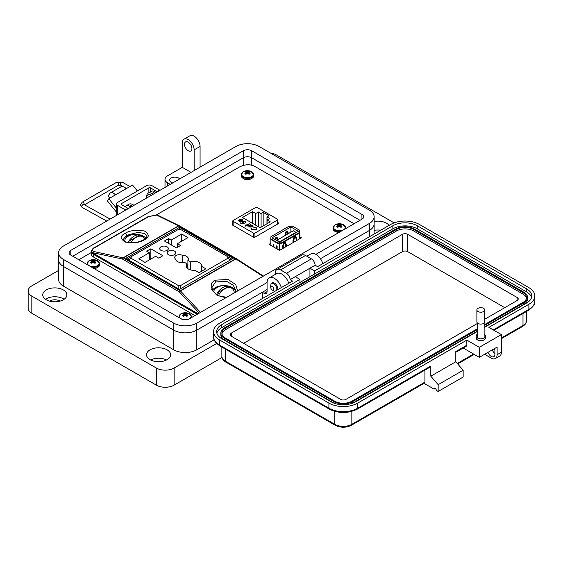 <?xml version="1.0" encoding="UTF-8"?>
<svg xmlns="http://www.w3.org/2000/svg" width="563" height="563" viewBox="0 0 563 563"><rect width="100%" height="100%" fill="white"/><g stroke="black" fill="none" stroke-linecap="round" stroke-linejoin="round"><path stroke-width="0.84" d="M116.569 212.321L107.336 200.829L108.814 198.725L115.408 194.918A5.736 3.315 -120 0 0 110.51 192.835A5.736 3.315 -120 0 0 109.862 193.433L108.187 195.818L109.982 198.049M137.365 191.019L132.544 185.023L125.95 188.83A5.736 3.315 -120 0 0 121.052 186.747L110.51 192.835M112.431 196.628A1.541 0.894 60 0 1 112.607 196.466A1.541 0.894 60 0 1 112.846 196.396L112.424 196.642M116.569 208.366L108.814 198.725M148.871 192.701L148.871 187.803L121.376 203.672A1.063 0.612 0 0 0 121.066 204.109A1.063 0.612 0 0 0 121.376 204.545L127.914 208.317A6.292 3.631 -120 0 1 128.336 208.584M159.969 190.322A6.292 3.631 -120 0 0 159.547 190.048L151.933 185.656A3.73 2.153 0 0 0 146.661 185.656L117.66 202.399A3.73 2.153 0 0 0 116.569 203.919L116.569 214.186A3.73 2.153 0 0 0 116.963 215.15M116.569 203.919A3.73 2.153 0 0 0 117.66 205.439L125.275 209.837L127.914 208.317M148.871 187.803A1.063 0.612 180 0 1 150.377 187.803L156.908 191.575A6.292 3.631 60 0 1 157.33 191.842M125.697 210.105A6.292 3.631 -120 0 0 125.275 209.837M315.843 254.37L369.349 223.476A16.348 9.437 0 0 0 374.135 216.804A16.348 9.437 0 0 0 369.349 210.126L259.064 146.457A16.348 9.437 0 0 0 235.946 146.457L63.408 246.066A16.348 9.437 0 0 0 58.615 252.745A16.348 9.437 0 0 0 63.408 259.416L173.686 323.092A16.348 9.437 0 0 0 196.811 323.092L267.073 282.527M251.654 150.736L361.939 214.404A5.869 3.392 180 0 1 363.656 216.804A5.869 3.392 180 0 1 361.939 219.197L189.4 318.813A5.869 3.392 180 0 1 181.096 318.813L70.818 255.138A5.869 3.392 180 0 1 69.101 252.745A5.869 3.392 180 0 1 70.818 250.345L243.357 150.736A5.869 3.392 180 0 1 251.654 150.736L251.654 157.753L360.01 220.309L251.654 157.753A5.869 3.392 180 0 0 243.357 157.753A5.869 3.385 180 0 1 251.654 157.753L251.654 165.142M281.317 287.616A10.479 6.052 -120 0 0 269.241 277.897A10.479 6.052 -120 0 0 267.073 282.696L267.073 291.592A4.194 2.421 60 0 1 266.2 293.513A4.194 2.421 60 0 1 264.103 293.309L262.33 292.281L196.811 330.108A16.348 9.437 180 0 1 173.693 330.108L63.408 266.44A16.348 9.437 180 0 1 58.615 259.761A16.348 9.437 0 0 0 63.408 266.44L173.686 330.108A16.348 9.437 0 0 0 196.811 330.108L267.073 289.544M369.349 236.791L369.349 230.492A16.348 9.437 0 0 0 374.135 223.821A16.348 9.437 180 0 1 369.349 230.492L320.438 258.734L369.349 230.492L369.349 223.476M72.747 256.256L243.357 157.753L72.747 256.256M270.733 287.376A2.168 1.253 60 0 1 272.26 286.49A2.168 1.253 60 0 1 273.794 289.143A2.168 1.253 60 0 1 272.26 290.029A2.168 1.253 60 0 1 270.733 287.376L270.733 285.603A4.335 2.498 60 0 1 271.626 283.618A4.335 2.498 60 0 1 273.794 283.836A4.335 2.498 60 0 1 276.644 290.311M274.913 291.31A4.335 2.498 60 0 1 273.794 290.909L272.26 290.029L273.794 290.909M151.032 195.481A5.848 3.378 -120 0 0 147.837 195.023A5.848 3.378 -120 0 0 146.633 198.014M151.363 195.291A5.848 3.378 -120 0 0 148.168 194.833A5.848 3.378 -120 0 0 148.006 194.939M134.029 205.291A5.848 3.378 -120 0 0 132.959 204.756M477.466 334.218A4.68 2.702 0 0 0 476.122 336.118A4.68 2.702 0 0 0 479.007 338.609A4.68 2.702 0 0 0 484.11 338.025A4.68 2.702 0 0 0 485.482 336.118A4.68 2.702 0 0 0 484.138 334.218M485.482 336.118L485.482 337.983A4.68 2.702 180 0 1 484.11 339.89A4.68 2.702 180 0 1 479.007 340.481A4.68 2.702 180 0 1 476.122 337.983L476.122 336.118M435.22 388.491L434.115 389.132L424.066 383.326M335.224 425.269A2.076 1.203 -60 0 1 334.788 424.319L225.397 361.157A2.076 1.203 -60 0 0 225.826 362.108L335.224 425.269C340.622 427.88 346.02 427.88 351.418 425.269L424.495 383.079A2.076 1.203 -120 0 0 424.924 382.129L424.924 370.095M329.341 409.139A2.076 1.203 -60 0 1 328.912 408.189L219.514 345.028A2.076 1.203 -60 0 0 219.943 345.978L329.341 409.139C338.659 413.615 347.976 413.615 357.301 409.139L430.378 366.949A2.076 1.203 -120 0 0 430.808 365.999L430.808 376.183L438.162 384.67L438.162 391.461L436.318 390.405A1.562 0.901 -120 0 0 435.642 388.836A1.562 0.901 -120 0 0 434.439 388.414A1.562 0.901 -120 0 0 434.115 389.132M463.173 348.011L479.331 357.336L479.331 347.322L466.833 340.101L466.833 345.196L455.805 351.565L455.805 361.756L463.152 370.243L463.152 377.034L438.162 391.461M275.384 274.35L275.384 272.872A7.277 4.201 -120 0 1 276.897 269.536A7.277 4.201 -120 0 1 280.536 269.902L286.412 273.294A5.201 2.998 -120 0 1 290.093 279.663L292.591 281.106L219.514 323.296A20.381 11.767 0 0 0 213.546 331.614A20.381 11.767 0 0 0 219.514 339.932L328.912 403.094L328.912 408.189A20.381 11.767 180 0 0 357.73 408.189L430.808 365.999M463.152 370.243L438.162 384.67M455.805 361.756L430.808 376.183M466.833 340.101L357.73 403.094A20.381 11.767 180 0 1 328.912 403.094M479.331 347.322L501.387 334.584L488.888 327.37L528.882 304.28A20.381 11.767 0 0 0 534.85 295.962A20.381 11.767 0 0 0 528.882 287.644L419.484 224.482A20.381 11.767 0 0 0 390.666 224.482L317.588 266.672L315.09 265.229A5.201 2.998 -120 0 0 311.409 258.86L305.533 255.468A7.277 4.201 -120 0 0 301.895 255.109L276.897 269.536M309.939 276.693L309.939 268.199L315.09 265.229M290.093 279.663L309.939 268.199L314.647 270.916L392.868 225.756A17.256 9.965 180 0 1 417.282 225.756L526.672 288.918A17.256 9.965 180 0 1 531.732 295.962A17.256 9.965 180 0 1 526.672 303.007L484.138 327.567M466.833 345.196A2.076 1.203 60 0 1 466.403 346.154L455.805 352.269M477.466 331.417L355.52 401.82A17.256 9.965 180 0 1 331.114 401.82L221.716 338.659A17.256 9.965 180 0 1 216.664 331.614A17.256 9.965 180 0 1 221.716 324.57L299.945 279.41L295.237 276.693M479.331 357.336L497.122 347.068L497.122 354.704A8.318 4.8 60 0 1 495.398 358.511A8.318 4.8 60 0 1 491.239 358.103L484.623 354.282M488.008 352.325A5.201 2.998 -120 0 0 493.835 356.661A5.201 2.998 -120 0 0 494.912 354.282L494.912 350.883A5.201 2.998 -120 0 0 494.469 348.596M492.273 349.862A5.201 2.998 -120 0 0 494.912 353.55M501.387 334.584L501.387 352.241A8.318 4.8 60 0 1 499.662 356.055L495.398 358.511M216.868 333.141A17.256 9.965 180 0 1 221.716 327.624L299.945 282.464L299.945 279.41M314.647 270.916L314.647 273.977L392.868 228.81A17.256 9.965 180 0 1 417.282 228.81L526.672 291.972A17.256 9.965 180 0 1 531.528 297.489M314.647 273.977L299.945 282.464M477.466 329.552L352.586 401.651A13.104 7.565 180 0 1 334.056 401.651L334.056 403.178A13.104 7.565 180 0 1 334.056 403.178L224.658 340.017A13.104 7.565 180 0 1 220.823 334.668L220.823 333.141A13.104 7.565 180 0 1 224.658 327.793L395.81 228.979A13.104 7.565 180 0 1 414.34 228.979L523.738 292.141A13.104 7.565 180 0 1 527.573 297.489A13.104 7.565 180 0 1 523.738 302.838L484.138 325.703M527.573 297.489L527.573 299.016A13.104 7.565 180 0 1 523.738 304.365L484.138 327.23M477.466 331.079L352.586 403.178A13.104 7.565 180 0 1 352.565 403.185L352.586 401.651M334.056 401.651L224.658 338.49A13.104 7.565 180 0 1 220.823 333.141M477.466 328.701L351.847 401.229A12.062 6.96 180 0 1 334.788 401.229L225.397 338.067A12.062 6.96 180 0 1 221.864 333.141A12.062 6.96 180 0 1 225.397 328.222L396.549 229.408A12.062 6.96 180 0 1 413.601 229.408L522.999 292.563A12.062 6.96 180 0 1 526.532 297.489A12.062 6.96 180 0 1 522.999 302.415L484.138 324.851M221.935 333.908A12.062 6.96 180 0 1 225.397 329.749L396.549 230.936A12.062 6.96 180 0 1 413.601 230.936L522.999 294.09A12.062 6.96 180 0 1 526.461 298.256M477.466 323.436L345.964 399.357A3.744 2.161 180 0 1 340.671 399.357L231.273 336.202A3.744 2.161 180 0 1 230.183 334.668A3.744 2.161 180 0 1 231.273 333.141L402.425 234.328A3.744 2.161 180 0 1 407.725 234.328L517.115 297.489A3.744 2.161 180 0 1 518.213 299.016A3.744 2.161 180 0 1 517.115 300.543L484.722 319.249M243.624 343.331L402.425 251.647A3.744 2.161 180 0 1 407.725 251.647L504.765 307.679M484.722 309.931L484.722 321.846A3.92 2.259 180 0 1 483.568 323.451A3.92 2.259 180 0 1 479.303 323.936A3.92 2.259 180 0 1 476.882 321.846L476.882 309.931A3.92 2.259 180 0 1 478.029 308.334A3.92 2.259 180 0 1 482.301 307.841A3.92 2.259 180 0 1 484.722 309.931A3.92 2.259 180 0 1 483.568 311.536A3.92 2.259 180 0 1 479.303 312.022A3.92 2.259 180 0 1 476.882 309.931M375.324 233.335A6.812 3.934 0 0 0 374.135 233.708M59.952 301.142A6.812 3.934 0 0 0 59.629 300.938A6.812 3.934 0 0 0 49.664 301.142M161.152 361.552A6.812 3.934 0 0 0 155.986 361.552M188.218 142.172A5.243 3.026 -120 0 0 185.593 141.911A5.243 3.026 -120 0 0 184.791 146.113A5.243 3.026 -120 0 0 188.218 150.729A5.243 3.026 -120 0 0 190.836 150.99A5.243 3.026 -120 0 0 191.638 146.788A5.243 3.026 -120 0 0 188.218 142.172M170.279 184.368L167.464 182.743A8.382 4.842 180 0 1 165.008 179.316A8.382 4.842 180 0 1 167.464 175.895L182.285 167.338L182.285 143.03A8.389 4.842 60 0 1 184.024 139.188A8.389 4.842 60 0 1 188.218 139.603A8.389 4.842 60 0 1 194.144 149.878L194.144 170.589M200.076 167.162L200.076 146.45A8.389 4.842 -120 0 0 194.144 136.183A8.389 4.842 -120 0 0 189.949 135.767L184.024 139.188M64.098 299.284A12.055 6.96 0 0 0 63.33 298.798A12.055 6.96 0 0 0 45.519 299.284M46.286 299.769A12.055 6.96 180 0 1 42.753 294.85A12.055 6.96 180 0 1 50.198 288.418A12.055 6.96 180 0 1 63.33 289.931A12.055 6.96 180 0 1 66.863 294.85A12.055 6.96 180 0 1 59.425 301.275A12.055 6.96 180 0 1 46.286 299.769M166.542 359.975A12.055 6.96 0 0 0 150.595 359.975M150.047 359.673A12.055 6.96 180 0 1 146.514 354.753A12.055 6.96 180 0 1 153.952 348.328A12.055 6.96 180 0 1 167.091 349.834A12.055 6.96 180 0 1 170.624 354.753A12.055 6.96 180 0 1 163.179 361.186A12.055 6.96 180 0 1 150.047 359.673M179.667 178.95A5.243 3.026 0 0 0 178.577 178.035A5.243 3.026 0 0 0 172.869 177.38A5.243 3.026 0 0 0 169.632 180.174A5.243 3.026 0 0 0 171.166 182.313A5.243 3.026 0 0 0 172.75 182.94M380.757 230.204A12.055 6.96 0 0 0 374.135 230.366M374.135 221.498A12.055 6.96 180 0 1 386.471 223.18A12.055 6.96 180 0 1 389.061 225.411M271.359 283.822A4.715 2.724 60 0 1 272.126 282.893A4.715 2.724 60 0 1 274.484 283.126A4.715 2.724 60 0 1 277.742 289.678M216.628 343.486L174.136 368.019A12.576 7.263 180 0 1 156.345 368.019L31.831 296.131A12.576 7.263 180 0 1 28.15 291.001L28.15 308.116A12.576 7.263 0 0 0 31.831 313.246L156.345 385.134A12.576 7.263 0 0 0 174.136 385.134L222.012 357.491M28.15 291.001A12.576 7.263 180 0 1 31.831 285.863L58.615 270.402M270.388 152.995A12.576 7.263 180 0 1 276.412 154.931L394.114 222.885M214.137 339.792L196.811 349.792A16.348 9.437 180 0 1 173.693 349.792L63.408 286.124A16.348 9.437 180 0 1 58.615 279.445L58.615 252.745M130.996 207.043L129.659 206.276L132.629 204.559L133.966 205.333M153.235 194.207L151.897 193.44L154.86 191.723L156.197 192.497M182.285 167.338L191.033 172.384M322.831 263.646A10.479 6.052 -120 0 0 310.755 253.934L306.814 256.207M262.33 292.281L262.33 298.58M288.735 283.33A10.479 6.052 -120 0 0 276.658 273.618L269.241 277.897M146.718 196.776A7.34 4.237 60 0 1 148.224 193.074L151.194 191.364A7.34 4.237 60 0 1 154.86 191.723M148.224 193.074A7.34 4.237 60 0 1 151.897 193.44M125.141 206.712A7.34 4.237 60 0 1 125.992 205.91L128.955 204.2A7.34 4.237 60 0 1 132.629 204.559M125.992 205.91A7.34 4.237 60 0 1 129.659 206.276M354.092 223.729L254.42 166.184C249.817 164.072 244.849 164.333 239.514 166.958L156.493 214.883M91.326 252.513L78.792 259.747M232.829 223.814L232.139 224.862L253.603 237.255L254.779 237.234L278.418 223.588L278.46 222.906L277.77 222.512M278.418 223.588L278.46 222.906L278.46 223.56M232.181 224.89L232.181 224.187L232.139 224.862M270.852 243.265L269.03 244.314L279.572 250.401L301.416 237.79L299.586 236.741M273.358 246.819L273.358 244.032L273.928 244.356L273.928 247.143L273.928 244.356M276.56 248.663L276.56 245.876L277.123 246.2L277.123 248.994L277.123 246.2M299.474 232.477L299.586 238.846L299.706 230.26L299.474 232.477L281.591 242.808L277.749 242.934L277.749 243.455L279.635 243.392L279.635 250.373M270.852 245.369L270.852 239.479M282.506 248.712L282.506 246.721L283.639 242.653L285.145 241.78L286.271 244.546L286.271 246.538M285.708 246.861L285.708 245.039L284.955 243.195L283.829 243.849L283.076 248.382M279.67 250.352L279.67 243.392L281.591 243.329L299.474 232.998M296.187 240.816L296.187 238.994L295.434 237.15L294.301 237.797L293.548 242.336M292.985 242.66L292.985 240.675L294.111 236.601L295.617 235.735L296.75 238.501L296.75 240.485M277.869 239.69L276.574 237.29M275.279 238.606L276.144 238.107L276.785 238.48L277.39 239.965M288.34 233.645L287.053 231.245M285.751 232.561L286.616 232.062L287.257 232.428L287.869 233.919M299.706 230.26L292.697 226.213L288.854 226.347L270.972 236.671L270.74 239.416L277.749 243.455M281.591 242.808L281.591 243.329M298.404 231.316L290.874 226.966L272.042 237.839L279.572 242.189L298.404 231.316M277.749 242.934L270.74 238.888M275.462 239.81L276.785 238.48M278.009 239.606L276.975 237.065L275.469 237.931L275.018 239.556M288.488 233.561L287.447 231.013L285.941 231.886L284.899 235.63M285.518 235.271L286.131 233.082L287.257 232.428M290.874 232.181L290.874 226.966M284.955 243.195L284.315 242.822L283.449 243.322M284.751 242.013L285.638 244.856M295.223 235.96L296.11 238.803M295.434 237.15L294.794 236.777L293.928 237.276M285.68 232.822L286.131 233.082M275.208 238.867L275.652 239.127M283.076 246.559L282.626 246.298M283.829 243.849L283.379 243.589M286.271 244.546L285.638 244.18M293.548 240.514L293.098 240.253M294.301 237.797L293.851 237.544M296.75 238.501L296.11 238.128M276.975 240.211L279.607 241.731L295.955 232.294L293.316 230.774L276.975 240.211L276.975 240.683M295.955 232.294L295.955 232.73M279.607 241.731L279.607 242.167M277.46 220.07A1.049 0.605 180 0 0 277.77 219.64A1.049 0.605 180 0 0 277.46 219.218L257.15 207.487A1.049 0.605 180 0 0 255.665 207.487L233.131 220.499A1.049 0.605 0 0 0 232.829 220.928A1.049 0.605 0 0 0 233.131 221.358L253.441 233.082A1.049 0.605 0 0 0 254.926 233.082L277.46 220.07L277.46 224.137M238.564 220.365L239.268 219.436L241.83 220.914L242.28 220.302L241.844 219.704L240.035 219.169L242.146 219.471L242.766 220.253L242.118 221.16L240.83 221.519L239.176 221.182L238.585 220.189L239.268 219.654L241.83 220.914M246.96 225.214L247.467 225.503L247.115 225.707L246.608 225.418L245.454 226.087L245.102 225.883L246.256 225.214L245.757 224.926L246.108 224.721L246.608 225.01L249.472 223.764L246.96 225.214L247.277 225.615M251.591 228.409L252.365 229.613L255.764 229.655L256.446 228.726L255.658 227.684L253.533 226.938L256.059 227.452L256.995 228.782L256.095 229.873L251.942 229.831L251.049 228.374L251.584 228.677M251.014 228.613L251.577 228.627L252.365 229.831L255.764 229.873L256.439 228.831M252.583 211.632L255.785 213.483L258.382 211.984L261.091 213.546L263.167 212.35L269.037 215.742L266.968 216.938L269.677 218.507L267.08 220.006L270.282 221.85L260.113 227.726L242.414 217.501L252.583 211.632L252.583 223.377M252.21 227.002L249.226 226.988L248.649 225.981L247.762 226.087L250.634 224.433L250.985 224.637L250.486 224.919L252.203 225.277L252.829 226.15L252.21 227.002M243.153 221.611L243.23 222.652L244.293 223.039L241.928 223.94L240.324 223.011L242.062 223.546L243.3 223.075L242.238 222.146L242.815 221.393L245.559 221.386L246.059 222.061L245.651 222.716L245.137 221.611L243.153 221.611L242.794 222.202M245.299 222.512L245.137 221.611M242.146 219.471L242.752 220.365M240.035 219.387L242.146 219.69M241.83 221.132L242.273 220.414M246.608 225.01L249.12 223.778M246.108 224.721L246.608 225.228M246.256 225.214L245.285 225.988M256.995 228.993L256.059 227.663L253.533 227.156M255.785 225.221L255.785 213.483M258.382 211.984L258.382 226.72M267.08 223.701L267.08 220.006M266.968 223.764L266.968 216.938M263.167 225.96L263.167 212.35M261.091 213.546L261.091 227.156M252.822 226.256L252.203 225.496L250.486 224.919M247.952 226.192L250.634 224.651M244.293 223.258L243.23 222.652M243.153 221.822L243.23 222.871M245.299 222.73L245.137 221.829L245.299 222.73M245.559 221.386L246.052 222.174M242.815 221.393L245.559 221.604M242.245 222.251L242.815 221.611M243.3 223.075L242.062 223.546M240.725 222.772L242.062 223.764M240.514 221.456L241.443 221.097L239.507 221.189L239.268 220.063M239.029 220.414L239.268 219.844L241.443 221.097M252.308 226.249L251.858 227.016L249.571 227.002L249.092 226.22M240.514 221.238L239.507 221.189M239.507 220.97L239.268 219.844M249.571 227.002L249.078 226.108L249.557 225.46L251.844 225.474L252.323 226.136L251.858 226.798L249.571 226.783M235.763 292.042L235.89 290.923L233.342 285.272L226.474 281.226L215.439 282.007L211.927 287.587L212.8 290.649L215.39 293.626L219.415 295.962L226.65 297.306M143.839 239.747C148.569 236.284 146.253 237.171 147.013 236.277L144.466 233.392L137.597 232.456L126.562 235.404L123.051 239.606C122.474 239.852 123.403 240.626 125.838 241.935C132.002 243.427 137.998 242.702 143.839 239.747L143.839 239.747A1.598 0.922 -120 0 1 144.402 239.718C140.405 242.519 134.008 243.307 125.197 242.076C120.109 238.691 120.109 235.784 125.197 233.342C129.187 230.541 135.592 229.753 144.402 230.985C149.484 234.37 149.484 237.276 144.402 239.718M235.827 291.74A11.985 6.918 0 0 0 227.895 285.955A11.985 6.918 0 0 0 215.439 287.58A11.985 6.918 0 0 0 212.575 290.226M145.894 238.24A11.985 6.918 0 0 0 126.562 236.27A11.985 6.918 0 0 0 123.177 240.148M197.261 314.274L93.662 254.462L93.662 257.094L194.981 315.59M93.662 257.094A7.988 4.61 180 0 1 91.326 253.836L91.326 251.478M179.47 227.368L125.767 258.368L179.47 289.375L233.173 258.368L179.47 227.368L179.47 229.211M199.225 313.141L179.301 291.873L122.403 259.022L92.944 252.717A1.598 0.95 -77.9 0 1 93.634 251.52A1.598 1.274 -58.3 0 0 92.508 253.413A1.598 0.767 -34.4 0 1 92.944 252.717L93.866 253.596A1.598 0.922 -60 0 0 93.662 254.462L91.326 251.527C90.53 251.541 93.416 247.53 93.993 247.861L93.993 247.861A1.598 0.922 60 0 1 94.556 247.833C92.459 249.184 92.149 250.415 93.634 251.52L123.1 257.826L178.485 225.847A1.598 1.217 -63.9 0 1 179.421 225.826A1.598 1.217 -63.9 0 1 179.477 225.862M262.942 276.349L235.848 258.966L180.456 290.944A1.598 0.922 60 0 0 180.223 290.782L235.608 258.804L178.717 225.96L123.332 257.931L180.223 290.782A1.598 0.922 -60 0 0 179.301 291.873A1.598 0.837 -43.1 0 1 180.456 290.944L200.541 312.381M263.442 276.06L236.474 258.762A1.598 1.598 0 0 0 236.411 258.727A1.598 0.922 -60 0 0 235.608 258.804A1.598 0.922 60 0 1 235.848 258.966A1.598 0.57 -57.3 0 1 236.474 258.762A1.598 0.57 -57.3 0 1 236.537 258.825M122.403 259.022A1.598 0.95 -77.9 0 1 123.1 257.826A1.598 0.922 60 0 1 123.332 257.931A1.598 0.922 -60 0 0 122.403 259.022M236.446 258.748A1.598 0.922 -60 0 0 236.411 258.727L179.52 225.876A1.598 0.922 -60 0 0 178.717 225.96A1.598 0.922 60 0 0 178.485 225.847L156.655 215.136A1.598 1.217 -63.9 0 1 157.591 215.108A1.598 1.598 0 0 0 157.133 214.967A1.598 0.859 -81.1 0 1 157.295 215.024M148.787 216.523L156.655 215.136A1.598 0.859 -81.1 0 1 157.133 214.967L148.224 216.551A1.598 0.922 60 0 1 148.787 216.523L94.556 247.833M190.421 269.874L190.421 261.865L187.894 260.409A6.39 3.688 0 0 0 188.401 258.966A6.39 3.688 0 0 0 186.529 256.355A6.39 3.688 0 0 0 182.342 255.278A4.793 2.766 0 0 0 177.324 255.025A4.793 2.766 0 0 0 174.678 257.502A4.793 2.766 0 0 0 175.628 259.156A6.39 3.688 0 0 0 184.509 262.365L187.036 263.822A7.791 4.497 0 0 0 186.184 265.87A7.791 4.497 0 0 0 194.925 270.331L199.056 272.717L205.833 268.804L201.702 266.419A7.791 4.497 0 0 0 201.758 265.87A7.791 4.497 0 0 0 199.478 262.689A7.791 4.497 0 0 0 190.421 261.865M182.342 262.654L182.342 255.278M168.407 254.645A4.328 2.498 0 0 0 173.123 255.187A4.328 2.498 0 0 0 175.797 252.878A4.328 2.498 0 0 0 174.53 251.112A4.328 2.498 0 0 0 169.815 250.57A4.328 2.498 0 0 0 167.141 252.878A4.328 2.498 0 0 0 168.407 254.645M160.969 250.352A4.328 2.498 0 0 0 165.684 250.894A4.328 2.498 0 0 0 168.358 248.586A4.328 2.498 0 0 0 167.091 246.819A4.328 2.498 0 0 0 162.376 246.277A4.328 2.498 0 0 0 159.702 248.586A4.328 2.498 0 0 0 160.969 250.352M227.853 256.728L180.8 229.57L178.14 229.57L131.095 256.728L131.095 258.269L178.14 285.427L180.8 285.427L227.853 258.269L227.853 256.728L231.794 259.17M176.423 247.91L180.561 245.517L177.401 243.695L187.943 237.607L181.729 234.018L171.187 240.105L168.548 238.585L164.41 240.978L176.423 247.91M146.704 251.197L149.343 252.717L138.801 258.804L145.015 262.393L155.557 256.306L158.724 258.128L162.862 255.736L150.849 248.804L146.704 251.197M150.849 259.022L150.849 248.804M149.343 259.888L149.343 252.717M187.036 267.918L187.036 263.822M187.894 268.685L187.894 260.409M201.702 271.19L201.702 266.419M168.548 243.364L168.548 238.585M171.187 244.891L171.187 240.105M181.729 241.189L181.729 234.018M177.401 247.347L177.401 243.695M131.095 256.728L127.154 259.17M234.095 293.006A10.225 5.904 0 0 0 234.138 292.478A10.225 5.904 0 0 0 234.131 292.253M213.687 291.937A10.225 5.904 180 0 1 215.509 288.664A13.139 13.139 0 0 1 232.308 288.664A10.225 5.904 180 0 1 234.138 292.035A10.225 5.904 180 0 1 233.976 293.077M217.318 292.873A13.055 7.537 -60 0 1 222.878 287.51A13.055 7.537 -60 0 1 228.444 286.454L217.318 292.873A8.002 4.617 0 0 0 219.38 294.062A13.055 7.537 120 0 1 224.94 288.699A13.055 7.537 120 0 1 230.499 287.644A8.002 4.617 0 0 0 228.444 286.454M124.916 241.562A10.225 5.904 180 0 1 124.81 240.718A10.225 5.904 180 0 1 126.633 237.354A13.139 13.139 0 0 1 143.431 237.354A10.225 5.904 180 0 1 144.86 239.092M128.441 241.562A13.055 7.537 -60 0 1 134.001 236.2A13.055 7.537 -60 0 1 139.568 235.137L128.441 241.562A8.002 4.617 0 0 0 130.412 242.716M139.568 235.137A8.002 4.617 0 0 1 141.623 236.326A13.055 7.537 120 0 0 136.063 237.389A13.055 7.537 120 0 0 130.525 242.723M124.817 240.943A10.225 5.904 0 0 0 124.81 241.161A10.225 5.904 0 0 0 124.824 241.52M337.279 224.602A3.005 1.738 -0 0 0 336.794 224.975A9.121 4.785 55.8 0 1 337.716 225.256A9.099 2.379 72.4 0 1 337.927 225.517A9.099 3.294 99.2 0 0 337.716 225.862A9.121 5.707 115.5 0 0 336.794 226.692A3.005 1.738 0 0 0 337.279 227.058A3.005 1.738 0 0 0 337.92 227.339A9.121 4.785 -55.8 0 1 338.877 226.537A9.099 6.383 -32.3 0 1 339.405 226.368A9.099 6.383 32.3 0 1 339.932 226.537A9.121 4.785 55.8 0 1 340.897 227.339A3.005 1.738 0 0 0 341.537 227.058A3.005 1.738 0 0 0 342.022 226.692A9.121 5.707 -115.5 0 0 341.101 225.862A9.099 3.294 -99.2 0 0 340.889 225.517A9.099 2.379 -72.4 0 1 341.101 225.256A9.121 4.785 -55.8 0 1 342.022 224.975A3.005 1.738 0 0 0 340.897 224.327A9.121 5.707 115.5 0 0 339.932 224.581A9.099 7.298 140.4 0 0 339.405 224.658A9.099 7.298 -140.4 0 0 338.877 224.581A9.121 5.707 -115.5 0 0 337.92 224.327A3.005 1.738 -0 0 0 337.279 224.602M335.182 224.799A5.975 3.448 -0 0 0 335.182 229.683A5.975 3.448 -0 0 0 343.634 229.683A5.975 3.448 -0 0 0 342.874 224.426L342.874 224.426A9.121 9.121 0 0 0 335.942 224.426L335.942 224.426A5.975 3.448 -0 0 0 335.182 224.799M337.842 227.318L337.716 225.862M338.117 227.156L337.927 225.517M338.25 227.044L337.92 224.327M338.764 226.629L338.877 224.581M339.405 226.368L339.405 224.658M340.052 226.629L339.932 224.581M340.566 227.044L340.897 224.327M340.692 227.156L340.889 225.517M340.974 227.318L341.101 225.862M183.123 313.605A3.005 1.738 -0 0 0 182.637 313.971A9.121 4.785 55.8 0 1 183.559 314.253A9.099 2.379 72.4 0 1 183.77 314.513A9.099 3.294 99.2 0 0 183.559 314.865A9.121 5.707 115.5 0 0 182.637 315.695A3.005 1.738 0 0 0 183.123 316.061A3.005 1.738 0 0 0 183.763 316.343A9.121 4.785 -55.8 0 1 184.72 315.533A9.099 6.383 -32.3 0 1 185.248 315.371A9.099 6.383 32.3 0 1 185.776 315.533A9.121 4.785 55.8 0 1 186.74 316.343A3.005 1.738 0 0 0 187.38 316.061A3.005 1.738 0 0 0 187.866 315.695A9.121 5.707 -115.5 0 0 186.944 314.865A9.099 3.294 -99.2 0 0 186.733 314.513A9.099 2.379 -72.4 0 1 186.944 314.253A9.121 4.785 -55.8 0 1 187.866 313.971A3.005 1.738 0 0 0 186.74 313.324A9.121 5.707 115.5 0 0 185.776 313.584A9.099 7.298 140.4 0 0 185.248 313.661A9.099 7.298 -140.4 0 0 184.72 313.584A9.121 5.707 -115.5 0 0 183.763 313.324A3.005 1.738 -0 0 0 183.123 313.605M181.026 313.802A5.975 3.448 -0 0 0 181.026 318.679A5.975 3.448 -0 0 0 189.478 318.679A5.975 3.448 -0 0 0 188.718 313.429L188.718 313.429A9.121 9.121 0 0 0 181.786 313.429L181.786 313.429A5.975 3.448 -0 0 0 181.026 313.802M183.686 316.315L183.559 314.865M183.96 316.16L183.77 314.513M184.094 316.047L183.763 313.324M184.608 315.625L184.72 313.584M185.248 315.371L185.248 313.661M185.896 315.625L185.776 313.584M186.409 316.047L186.74 313.324M186.536 316.16L186.733 314.513M186.817 316.315L186.944 314.865M91.22 260.549A3.005 1.738 -0 0 0 90.734 260.915A9.121 4.785 55.8 0 1 91.656 261.197A9.099 2.379 72.4 0 1 91.875 261.457A9.099 3.294 99.2 0 0 91.656 261.809A9.121 5.707 115.5 0 0 90.734 262.639A3.005 1.738 0 0 0 91.22 263.005A3.005 1.738 0 0 0 91.86 263.287A9.121 4.785 -55.8 0 1 92.825 262.478A9.099 6.383 -32.3 0 1 93.352 262.309A9.099 6.383 32.3 0 1 93.88 262.478A9.121 4.785 55.8 0 1 94.837 263.287A3.005 1.738 0 0 0 95.478 263.005A3.005 1.738 0 0 0 95.963 262.639A9.121 5.707 -115.5 0 0 95.041 261.809A9.099 3.294 -99.2 0 0 94.83 261.457A9.099 2.379 -72.4 0 1 95.041 261.197A9.121 4.785 -55.8 0 1 95.963 260.915A3.005 1.738 0 0 0 94.837 260.268A9.121 5.707 115.5 0 0 93.88 260.521A9.099 7.298 140.4 0 0 93.352 260.606A9.099 7.298 -140.4 0 0 92.825 260.521A9.121 5.707 -115.5 0 0 91.86 260.268A3.005 1.738 -0 0 0 91.22 260.549M89.123 260.739A5.975 3.448 -0 0 0 89.123 265.623A5.975 3.448 -0 0 0 97.575 265.623A5.975 3.448 -0 0 0 96.815 260.366L96.815 260.366A9.121 9.121 0 0 0 89.883 260.366L89.883 260.366A5.975 3.448 -0 0 0 89.123 260.739M91.783 263.259L91.656 261.809M92.065 263.104L91.875 261.457M92.198 262.984L91.86 260.268M92.705 262.569L92.825 260.521M93.352 262.309L93.352 260.606M93.993 262.569L93.88 260.521M94.507 262.984L94.837 260.268M94.64 263.104L94.83 261.457M94.915 263.259L95.041 261.809M245.377 171.546A3.005 1.738 -0 0 0 244.891 171.912A9.121 4.785 55.8 0 1 245.813 172.194A9.099 2.379 72.4 0 1 246.031 172.454A9.099 3.294 99.2 0 0 245.813 172.806A9.121 5.707 115.5 0 0 244.891 173.636A3.005 1.738 0 0 0 245.377 174.002A3.005 1.738 0 0 0 246.017 174.284A9.121 4.785 -55.8 0 1 246.981 173.474A9.099 6.383 -32.3 0 1 247.509 173.313A9.099 6.383 32.3 0 1 248.037 173.474A9.121 4.785 55.8 0 1 248.994 174.284A3.005 1.738 0 0 0 249.634 174.002A3.005 1.738 0 0 0 250.12 173.636A9.121 5.707 -115.5 0 0 249.198 172.806A9.099 3.294 -99.2 0 0 248.987 172.454A9.099 2.379 -72.4 0 1 249.198 172.194A9.121 4.785 -55.8 0 1 250.12 171.912A3.005 1.738 0 0 0 248.994 171.265A9.121 5.707 115.5 0 0 248.037 171.525A9.099 7.298 140.4 0 0 247.509 171.602A9.099 7.298 -140.4 0 0 246.981 171.525A9.121 5.707 -115.5 0 0 246.017 171.265A3.005 1.738 -0 0 0 245.377 171.546M243.279 171.743A5.975 3.448 -0 0 0 243.279 176.62A5.975 3.448 -0 0 0 251.731 176.62A5.975 3.448 -0 0 0 250.971 171.37L250.971 171.37A9.121 9.121 0 0 0 244.039 171.37L244.039 171.37A5.975 3.448 -0 0 0 243.279 171.743M245.94 174.256L245.813 172.806M246.221 174.101L246.031 172.454M246.355 173.988L246.017 171.265M246.861 173.566L246.981 171.525M247.509 173.313L247.509 171.602M248.149 173.566L248.037 171.525M248.663 173.988L248.994 171.265M248.797 174.101L248.987 172.454M249.071 174.256L249.198 172.806M121.376 203.672L121.376 204.545M125.95 188.83L115.408 194.918M156.908 191.575L159.547 190.048M150.377 191.835L150.377 187.803M117.66 214.749L117.66 205.439M173.686 323.092L173.693 349.792M196.811 349.792L196.811 323.092M63.408 259.416L63.408 286.124M361.939 214.404L361.939 219.197M243.357 150.736L243.357 165.402M70.818 250.345L70.818 255.138M129.976 186.508L122.319 182.25A1.703 0.999 119 0 0 121.467 182.335A1.703 0.999 119 0 0 120.292 184.432A1.703 0.999 119 0 0 120.665 185.227L118.336 185.255L84.457 204.812M122.319 182.25L116.632 182.306A1.703 0.985 60 0 1 117.934 182.757A1.703 0.985 60 0 1 118.687 184.453A1.703 0.985 60 0 1 118.687 184.474A1.703 0.985 60 0 1 118.336 185.255M116.632 182.306L82.163 202.208A1.703 0.985 60 0 1 83.465 202.652A1.703 0.985 60 0 1 84.218 204.348A1.703 0.985 60 0 1 84.218 204.376A1.703 0.985 60 0 1 84.19 204.658M82.163 202.208L80.481 204.869L82.184 207.437A1.703 0.999 -61 0 1 81.811 206.649A1.703 0.999 -61 0 1 82.986 204.552A1.703 0.999 -61 0 1 83.838 204.468L110.151 219.077M225.397 349.13L225.397 361.157A12.062 6.96 180 0 1 221.864 356.231L221.864 347.089M351.418 425.269A2.076 1.203 -120 0 0 351.847 424.319A12.062 6.96 180 0 1 334.788 424.319L334.788 411.384M424.924 382.129L351.847 424.319L351.847 411.384M501.387 338.687L522.57 326.456A2.076 1.203 -120 0 0 522.999 325.505L501.387 337.983M473.596 354.028L457.276 363.452M522.57 326.456C525.258 324.745 526.581 322.782 526.532 320.579A12.062 6.96 180 0 1 522.999 325.505L522.999 313.471M357.73 403.094L357.73 408.189A2.076 1.203 -120 0 1 357.301 409.139M280.536 269.902L305.533 255.468M286.412 273.294L311.409 258.86M219.514 339.932L219.514 345.028A20.381 11.767 180 0 1 213.546 336.709L213.546 331.614M497.122 354.704L501.387 352.241M221.716 324.57L221.716 327.624M526.672 288.918L526.672 291.972M417.282 225.756L417.282 228.81M392.868 225.756L392.868 228.81M528.882 304.28L528.882 309.376A20.381 11.767 0 0 0 534.85 301.057L534.85 295.962M493.301 329.918L528.882 309.376A2.076 1.203 -120 0 1 528.453 310.326C533.161 306.997 535.293 303.907 534.85 301.057M224.658 340.017L224.658 338.49M523.738 304.365L523.738 302.838M522.999 292.563L522.999 294.09M413.601 229.408L413.601 230.936M396.549 229.408L396.549 230.936M225.397 328.222L225.397 329.749M517.115 297.489L517.115 300.543M407.725 234.328L407.725 251.647M402.425 234.328L402.425 251.647M231.273 333.141L231.273 336.202M31.831 313.246L31.831 296.131M167.464 182.743L167.464 185.994M174.136 368.019L174.136 385.134M156.345 368.019L156.345 385.134M264.103 293.309L267.073 291.599M194.144 149.878L200.076 146.45M233.131 225.439L233.131 221.358M253.441 233.082L253.441 237.164M254.926 237.15L254.926 233.082M225.869 297.757L217.044 295.35L211.118 289.206L211.315 283.414L214.538 280.212A1.598 0.922 60 0 1 215.439 282.007M125.197 233.342A1.598 0.922 60 0 1 126.562 235.404M214.538 280.212L227.987 279.466L235.721 284.561L237.614 290.972M93.866 253.596L198.113 313.781M157.591 215.108L179.421 225.826A1.598 1.598 0 0 1 179.52 225.876A1.598 0.922 -60 0 1 179.646 225.981M230.598 259.853L227.853 258.269M180.8 285.427L180.8 288.608M131.095 258.269L128.343 259.853M178.14 288.608L178.14 285.427M335.942 224.426L335.147 224.813L333.12 227.797A6.292 3.631 -0 0 0 334.957 230.366A6.292 3.631 -0 0 0 340.939 231.323M338.454 232.758L333.12 228.782A6.292 3.631 -0 0 0 334.957 231.351A6.292 3.631 -0 0 0 339.053 232.413M345.506 228.684A6.292 3.631 -0 0 0 345.696 227.797L345.696 228.571M181.786 313.429L180.99 313.816L178.964 316.8A6.292 3.631 -0 0 0 179.154 317.687M191.35 317.687A6.292 3.631 -0 0 0 191.54 316.8L191.54 317.574M91.811 267.263A6.292 3.631 -0 0 0 97.8 266.306A6.292 3.631 -0 0 0 99.644 263.737L99.644 264.73A6.292 3.631 -0 0 1 97.8 267.298A6.292 3.631 -0 0 1 93.704 268.354M89.883 260.366L89.088 260.76L87.061 263.737A6.292 3.631 -0 0 0 87.251 264.631M244.039 171.37L243.244 171.757L241.217 174.741A6.292 3.631 -0 0 0 243.061 177.31A6.292 3.631 -0 0 0 251.957 177.31A6.292 3.631 -0 0 0 253.8 174.741L253.8 175.726A6.292 3.631 -0 0 1 251.957 178.295A6.292 3.631 -0 0 1 243.061 178.295A6.292 3.631 -0 0 1 241.217 175.726C242.794 179.625 246.312 180.617 251.767 178.71L253.8 175.726M374.135 234.025L374.135 216.804M273.245 282.682L271.626 283.618M126.541 188.485L123.951 187.05M123.733 186.93L120.665 185.227M82.184 207.437L106.717 221.062M137.731 190.808L136.76 190.273M225.826 362.108C223.131 360.397 221.815 358.441 221.864 356.231M457.677 363.916L474.201 354.38M526.532 320.579L526.532 311.43M219.943 345.978C215.235 342.649 213.103 339.559 213.546 336.709M493.906 330.27L528.453 310.326M477.466 338.011L477.466 323.035M484.138 338.011L484.138 323.035M165.008 179.316L165.008 187.409M232.829 220.928L232.829 225.263M277.77 219.64L277.77 223.961M93.993 247.861L148.224 216.551M234.138 292.035L234.138 292.478M124.81 240.718L124.81 241.161M333.12 227.797L333.12 228.782M345.696 227.797L342.874 224.426M178.964 316.8L178.964 317.574M191.54 316.8L188.718 313.429M99.644 264.73L97.61 267.714L94.302 268.699M87.061 263.737L87.061 264.519M99.644 263.737L96.815 260.366M241.217 174.741L241.217 175.726M253.8 174.741L250.971 171.37"/></g></svg>
